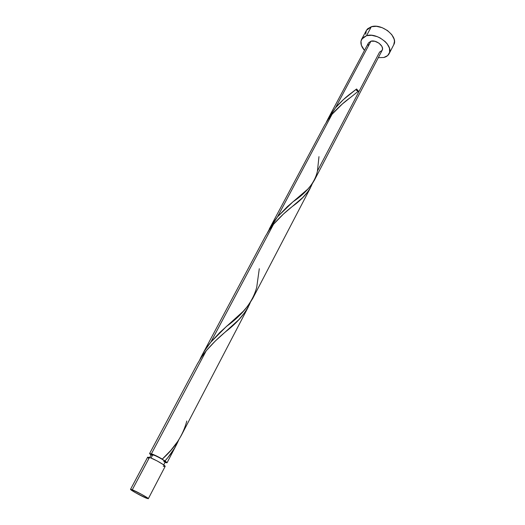 <?xml version="1.0" encoding="UTF-8"?>
<svg xmlns="http://www.w3.org/2000/svg" width="525" height="525" viewBox="0 0 525 525"><rect width="100%" height="100%" fill="white"/><g stroke="black" fill="none" stroke-linecap="round" stroke-linejoin="round"><path stroke-width="0.79" d="M147.65 457.203L150.662 457.885L157.1 460.917L163.111 464.487L165.145 466.43C166.071 465.727 154.232 458.935 149.474 457.452L132.274 489.779C136.959 491.577 149.08 498.33 148.312 498.704L146.468 498.212L148.299 498.724L147.86 498.173L141.684 494.399L131.375 489.444L130.528 489.32L131.047 489.91L135.575 492.752L146.468 498.212C141.704 496.355 129.839 489.746 130.528 489.326L132.274 489.779L149.474 457.452L147.656 457.196L130.528 489.326M249.447 304.598L245.562 311.535L238.868 319.646L215.243 341.079L206.246 350.739L151.417 453.803C154.468 454.88 158.104 456.638 162.317 459.093L165.27 461.685L162.691 459.637C159.075 457.413 155.774 455.766 152.801 454.689L151.023 458.03L152.801 454.689L151.331 454.499L149.717 457.531M389.13 53.694L393.743 44.756C398.718 36.875 381.819 23.133 371.339 26.723L366.542 35.667C377.016 32.182 394.052 45.938 389.117 53.727C388.106 55.604 386.348 56.858 383.841 57.481L378.295 57.678L383.841 57.481L387.66 55.584L389.642 52.303L389.445 48.116L387.05 43.66L385.133 41.554L380.212 37.997L377.409 36.697L371.674 35.3L366.542 35.667L371.339 26.723L366.424 30.358L361.64 39.237L366.542 35.667L362.795 37.708L360.99 41.088L361.364 45.268L364.494 50.4C361.016 46.358 360.065 42.637 361.64 39.237M382.095 50.387L379.575 52.106L317.454 170.993C315.079 182.201 306.902 192.478 292.937 201.836L277.476 216.851L267.376 232.87L271.806 224.674L277.476 216.851L332.03 114.312C338.061 107.527 344.19 101.935 350.411 97.532L358.417 91.133L356.6 88.974L350.798 93.424C345.509 97.355 340.417 102.139 335.508 107.776L326.235 122.397L327.895 119.05L335.508 107.776L370.926 41.199L374.902 41.278L379.017 43.188L381.852 46.285L382.528 48.477L382.161 50.262C384.635 46.351 376.176 39.506 370.926 41.199L335.508 107.776L343.389 99.612L356.6 88.974L358.417 91.133L342.372 103.963L332.03 114.312L277.476 216.851L287.359 206.647L307.735 189.164L312.06 184.065L314.495 180.023M168.072 457.327L165.053 460.838L167.042 462.788L164.975 462.486L167.062 462.709L165.053 460.838C170.973 454.374 175.501 447.444 178.657 440.048L174.523 448.212L168.072 457.327M206.246 350.739L201.502 357.092L197.407 363.858L149.579 453.58L150.997 455.116L149.579 453.58L151.417 453.803L206.246 350.739C212.363 343.652 218.879 337.267 225.783 331.603C237.523 322.599 245.667 312.985 250.222 302.767L250.208 302.794M149.586 453.574L153.641 454.657L162.317 459.093L170.861 450.332L177.923 441.184L181.302 435.448L248.305 306.954M311.476 185.66L308.346 191.192L302.689 197.63L283.441 214.049L273.499 224.326L210.833 342.116L219.765 332.542L243.206 311.351L248.673 304.986L252.833 298.266M259.298 268.708L256.745 287.168C252.971 301.54 242.865 314.632 226.446 326.438L210.833 342.116C206.364 347.524 202.67 353.417 199.756 359.789L204.678 350.634L210.833 342.116L273.499 224.326C279.562 217.402 285.882 211.431 292.445 206.404C302.367 199.283 308.949 191.776 312.191 183.881L312.067 184.209M273.499 224.326L269.135 230.14L265.355 236.381L201.935 355.366M332.03 114.312L327.987 119.68L324.476 125.468L269.272 229.038M368.452 42.971L370.926 41.199L368.432 43.011L327.895 119.05M186.802 421.03C183.054 435.205 174.897 447.891 162.317 459.093L154.882 455.497L151.325 454.506M151.364 454.722L152.217 455.549M163.761 461.672L165.277 461.895M162.691 459.637L165.053 460.838L162.691 459.637M368.288 45.97L368.123 43.883M393.73 44.789L394.472 41.291L394.104 39.106L391.755 34.63L387.562 30.608L382.18 27.681L376.471 26.316L371.339 26.723L367.592 28.809L366.411 30.384L365.663 34.269M147.702 457.472L148.785 458.496M163.222 466.154L164.804 466.535M357.912 91.107L356.199 89.86M318.97 156.647L317.454 170.993M358.417 91.133C356.908 90.95 356.167 90.333 356.199 89.283M165.145 466.43L148.312 498.704M165.296 461.869L163.708 464.907M382.167 50.256L314.265 180.469M176.38 444.885L167.048 462.781M310.57 187.55L252.545 298.823M350.838 93.391L354.913 90.261M292.937 201.836L297.537 198.076M226.446 326.438L231.623 321.95"/></g></svg>
